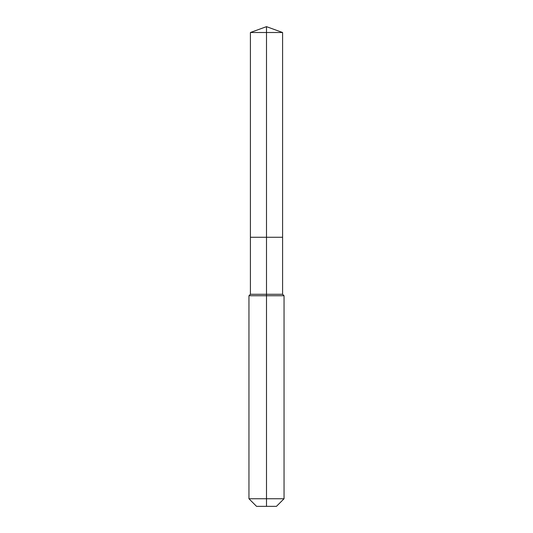 <?xml version="1.0" encoding="UTF-8"?>
<svg xmlns="http://www.w3.org/2000/svg" width="533" height="533" viewBox="0 0 533 533"><rect width="100%" height="100%" fill="white"/><g stroke="black" fill="none" stroke-linecap="round" stroke-linejoin="round"><path stroke-width="0.4" stroke-dasharray="2.67 2" d="M282.59 32.506L250.41 32.506M276.447 506.35L266.5 506.35L266.5 237.258L282.59 237.258L250.41 237.258L266.5 237.258L266.5 26.65M282.59 294.289L250.41 294.289M284.049 295.748L248.951 295.748M284.049 498.748L248.951 498.748M266.5 506.35L256.553 506.35"/><path stroke-width="0.8" d="M248.951 498.748L284.049 498.748L276.447 506.35L256.553 506.35L248.951 498.748L248.951 295.748L266.5 295.748L266.5 294.289L250.41 294.289L250.41 237.258L266.5 237.258L266.5 32.506L282.59 32.506L266.5 26.65L266.5 32.506L250.41 32.506L250.41 237.258L282.59 237.258L282.59 32.506M266.5 294.289L282.59 294.289L282.59 237.258L266.5 237.258L266.5 294.289M266.5 506.35L266.5 295.748L284.049 295.748L282.59 294.289M266.5 26.65L250.41 32.506M284.049 498.748L284.049 295.748M250.41 294.289L248.951 295.748"/></g></svg>
